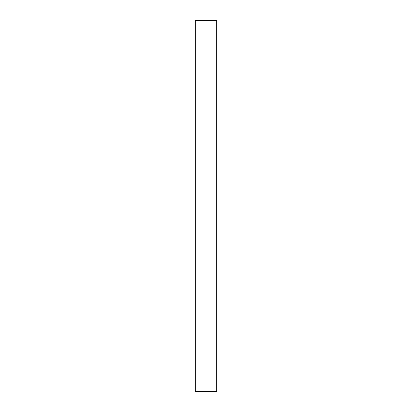 <?xml version="1.0" encoding="UTF-8"?>
<svg xmlns="http://www.w3.org/2000/svg" width="412" height="412" viewBox="0 0 412 412"><rect width="100%" height="100%" fill="white"/><g stroke="black" fill="none" stroke-linecap="round" stroke-linejoin="round"><path stroke-width="0.62" d="M216.717 391.4L195.283 391.4L216.717 391.4L216.717 20.6L195.283 20.6L216.717 20.6L216.717 391.4M195.283 20.6L195.283 391.4L195.283 20.6"/></g></svg>
